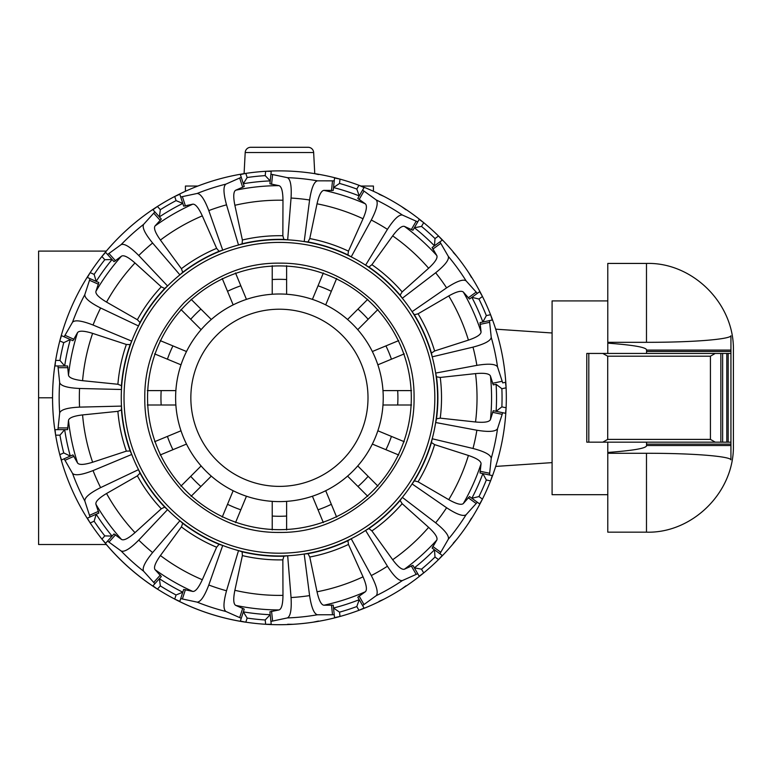 <?xml version="1.0" encoding="UTF-8"?>
<svg xmlns="http://www.w3.org/2000/svg" width="772" height="772" viewBox="0 0 772 772"><rect width="100%" height="100%" fill="white"/><g stroke="black" fill="none" stroke-linecap="round" stroke-linejoin="round"><path stroke-width="1.16" d="M373.436 191.273L373.436 186.042L360.958 186.042M607.786 300.916L552.086 300.916L552.086 494.688L607.786 494.688M313.654 152.528L245.197 152.528A5.539 5.539 0 0 1 250.726 147.288L308.125 147.288A5.539 5.539 0 0 1 313.654 152.528L314.764 173.652A226.92 226.92 0 0 1 339.989 616.481A226.92 226.92 0 0 1 174.723 196.484A226.92 226.92 0 0 1 339.989 179.114L334.537 177.975L333.234 190.443L323.922 190.375C321.268 190.713 318.971 195.191 317.031 203.808L309.775 238.567L307.999 241.945A158.453 158.453 0 0 1 347.921 254.914A2224.952 594.488 120 0 1 351.212 256.854A158.173 158.173 0 0 1 365.6 265.163A2224.952 594.488 -60 0 1 368.919 267.035L371.911 264.68L392.678 235.875C397.966 228.792 401.884 225.627 404.441 226.408L412.923 230.249L419.186 219.402L423.703 222.654L421.522 226.418A222.703 222.703 42 0 1 435.012 238.567L434.443 245.824A217.096 217.096 0 0 0 414.381 227.74L421.522 226.418M245.197 152.528L244.087 173.652A226.92 226.92 0 0 0 197.893 186.042L185.425 186.042L185.425 191.273A226.92 226.92 0 0 0 174.723 196.484L179.818 194.235L180.706 196.985L197.14 193.473C200.633 193.598 204.512 199.301 208.797 210.592A200.093 200.093 0 0 1 226.524 204.831L238.519 245.013A2224.952 594.488 -108 0 1 242.138 243.798L242.379 239.995L234.871 205.284C233.144 196.619 233.424 191.591 235.701 190.211L244.241 186.486L243.344 183.717A217.096 217.096 0 0 1 270.21 180.899L265.201 175.63L265.655 171.297L271.223 171.326L270.924 174.192L287.367 177.666C290.494 179.2 291.729 185.994 291.054 198.047A200.093 200.093 0 0 1 309.591 199.996L304.197 241.578A2224.952 594.488 -84 0 1 307.999 241.945M52.515 397.802L38.6 397.802L38.6 251.093L106.314 251.093A226.92 226.92 0 0 1 157.43 206.462L152.943 209.752L161.329 219.065L155.056 225.945C153.522 228.136 155.317 232.835 160.422 240.053L181.401 268.704L182.723 272.275A158.453 158.453 0 0 1 219.074 251.286A2224.952 594.488 72 0 1 222.722 250.138A158.173 158.173 0 0 1 351.212 256.854L371.293 220.039A200.093 200.093 0 0 1 387.438 229.361L365.6 265.163A158.173 158.173 0 0 1 412.094 311.676A2224.952 594.488 -36 0 1 414.371 314.744L418.067 313.799L448.744 295.937C456.455 291.613 461.328 290.32 463.345 292.067L469.53 299.034L471.875 297.336A217.096 217.096 0 0 1 482.867 322.001L482.847 322.011M38.6 397.802L38.6 544.511L106.314 544.511A226.92 226.92 0 0 0 157.43 589.132L152.943 585.842L154.873 583.7L143.611 571.222C141.98 568.144 144.982 561.919 152.615 552.569A200.093 200.093 0 0 1 138.757 540.101L167.563 509.626A2224.952 594.488 132 0 1 164.697 507.098L161.28 508.787L134.984 532.641C128.345 538.47 123.848 540.747 121.513 539.454L114.015 533.934L105.629 543.247L101.894 539.126L104.799 535.893A222.703 222.703 -126 0 1 94.136 521.206L96.201 514.22M411.302 397.802A131.867 131.867 0 0 0 279.425 265.925A131.867 131.867 0 0 0 147.558 397.802A131.867 131.867 0 0 0 279.425 529.669A131.867 131.867 0 0 0 411.302 397.802M144.789 397.802C144.374 363.294 157.517 331.564 184.219 302.595C213.188 275.884 244.927 262.741 279.425 263.155C313.934 262.741 345.663 275.884 374.632 302.595C401.343 331.564 414.487 363.294 414.062 397.802C414.487 432.301 401.343 464.04 374.632 493.009C345.663 519.71 313.934 532.854 279.425 532.439C244.927 532.854 213.188 519.71 184.219 493.009C157.517 464.04 144.374 432.301 144.789 397.802M59.955 435.167L64.674 429.637A217.096 217.096 0 0 0 70.291 456.059L63.738 452.923A222.703 222.703 -102 0 1 59.955 435.167L55.613 435.167L55.044 429.637L67.579 429.637L68.496 420.364C69.094 417.768 73.794 415.954 82.575 414.921L117.894 411.331L121.436 409.922A2224.952 594.488 0 0 1 121.474 406.101L79.555 407.124A200.093 200.093 0 0 1 79.555 388.48L121.474 389.493A2224.952 594.488 180 0 1 121.436 385.672L117.894 384.263L82.575 380.683C73.794 379.65 69.094 377.836 68.496 375.231L67.579 365.967L55.044 365.967L55.613 360.428L59.955 360.428A222.703 222.703 -78 0 1 63.738 342.672L70.31 339.535A217.096 217.096 0 0 0 64.674 365.957L59.955 360.428M94.136 521.206L90.16 522.972L87.39 518.147L98.845 513.052L95.902 504.212C95.4 501.588 98.951 498.017 106.555 493.501L137.368 475.861L140.022 473.139A2224.952 594.488 -24 0 1 138.506 469.637A158.173 158.173 0 0 1 138.506 325.967A2224.952 594.488 -156 0 1 140.022 322.464L137.368 319.733L106.555 302.093C98.951 297.577 95.4 294.007 95.902 291.391L98.845 282.552L87.39 277.457L90.16 272.622L94.136 274.398A222.703 222.703 -54 0 1 104.799 259.71L112.085 259.517A217.096 217.096 0 0 0 96.191 281.365L94.136 274.398M57.929 429.637L59.676 412.914C60.872 409.642 67.502 407.703 79.555 407.124M471.875 297.336L478.949 299.034A222.703 222.703 66 0 1 486.331 315.613L490.587 314.715L492.285 320.013L480.03 322.619L481.062 331.873C481.014 334.537 476.797 337.296 468.421 340.124L434.617 350.98L431.442 353.093A2224.952 594.488 168 0 1 432.204 356.838A158.173 158.173 0 0 1 435.659 373.079A2224.952 594.488 -12 0 1 436.489 376.813L440.243 377.45L475.542 373.609C484.343 372.799 489.313 373.6 490.442 376.012L493.269 384.89L496.106 384.292L501.868 388.721A222.703 222.703 88.8 0 1 502.051 397.802A222.703 222.703 91.2 0 1 501.868 406.873L506.123 407.78L505.525 413.31L493.269 410.704L490.442 419.582C489.313 422.004 484.343 422.805 475.542 421.985L440.243 418.144L436.489 418.791A2224.952 594.488 -168 0 1 435.659 422.516A158.173 158.173 0 0 1 432.204 438.766A2224.952 594.488 12 0 1 431.442 442.51L434.617 444.624L468.421 455.47C476.797 458.307 481.014 461.058 481.062 463.731L480.03 472.985L492.285 475.591L490.587 480.888L486.331 479.981A222.703 222.703 114 0 1 478.949 496.57L471.866 498.268A217.096 217.096 0 0 0 482.867 473.593L486.331 479.981M501.868 406.873L496.087 411.312M317.427 614.773A220.271 220.271 0 0 1 287.367 617.928L270.924 621.412L271.223 624.278L265.655 624.297A226.92 226.92 0 0 0 339.989 616.481L334.537 617.619L334.237 614.753L317.427 614.773C314.05 613.923 311.434 607.535 309.591 595.608A200.093 200.093 0 0 1 291.054 597.547L287.676 555.753A2224.952 594.488 84 0 1 283.884 556.197L282.851 559.864L282.977 595.366C282.87 604.206 281.558 609.069 279.03 609.938L269.91 611.82L270.21 614.705A217.096 217.096 0 0 1 243.344 611.878L244.241 609.118L235.701 605.383C233.424 604.003 233.144 598.985 234.871 590.31L242.379 555.608L242.138 551.806A2224.952 594.488 -72 0 1 238.519 550.59A158.173 158.173 0 0 1 222.722 545.457A2224.952 594.488 108 0 1 219.074 544.308L216.642 547.242L202.312 579.733C198.616 587.762 195.441 591.67 192.788 591.439L183.688 589.441L179.818 601.359L174.723 599.111A226.92 226.92 0 0 0 245.805 622.213L240.362 621.035L241.26 618.295L225.897 611.472C223.147 609.32 223.359 602.421 226.524 590.773A200.093 200.093 0 0 1 208.797 585.012L222.722 545.457A158.173 158.173 0 0 1 138.506 469.637L100.621 487.615A200.093 200.093 0 0 1 93.045 470.582L131.751 454.457A2224.952 594.488 156 0 1 130.159 450.983L126.357 451.137L92.63 462.235C84.187 464.86 79.159 465.111 77.547 462.978L72.944 454.882L61.499 459.977L59.762 454.698L63.738 452.923M334.237 614.753L333.234 605.161L323.922 605.219C321.268 604.891 318.971 600.413 317.031 591.786L309.775 557.027L307.999 553.659A2224.952 594.488 -96 0 1 304.197 554.016A158.173 158.173 0 0 1 238.519 550.59L226.524 590.773M434.443 549.77L435.012 557.037A222.703 222.703 138 0 1 421.522 569.176L423.703 572.949L419.186 576.202L412.923 565.345L404.441 569.196C401.884 569.968 397.966 566.812 392.678 559.719L371.911 530.924L368.919 528.559A2224.952 594.488 -120 0 1 365.6 530.441A158.173 158.173 0 0 1 351.212 538.74A2224.952 594.488 60 0 1 347.921 540.689L348.471 544.453L363.033 576.838C366.526 584.964 367.298 589.933 365.349 591.757L357.783 597.181L364.046 608.037L358.97 610.314L356.799 606.551A222.703 222.703 162 0 1 339.535 612.157L333.543 608.047L333.234 605.161M478.949 496.57L482.461 499.127L479.663 503.933L469.53 496.57L463.345 503.527C461.328 505.274 456.455 503.991 448.744 499.658L418.067 481.796L414.371 480.859A2224.952 594.488 -144 0 1 412.094 483.928A158.173 158.173 0 0 1 402.337 497.361A2224.952 594.488 36 0 1 400.118 500.468L402.154 503.691L428.624 527.353C435.118 533.356 437.849 537.582 436.817 540.043L432.108 548.072L442.24 555.444L438.535 559.594L435.012 557.037M104.799 259.71L101.894 256.478L105.629 252.357L114.015 261.669L121.513 256.14C123.848 254.857 128.345 257.124 134.984 262.962L161.28 286.817L164.697 288.496A2224.952 594.488 48 0 1 167.563 285.978A158.173 158.173 0 0 1 179.905 274.861A2224.952 594.488 -132 0 1 182.723 272.275M59.676 412.914A220.271 220.271 0 0 1 59.676 382.68L57.929 365.967M90.034 516.97L84.823 500.989A220.271 220.271 0 0 1 72.52 473.371L64.134 458.809M143.611 571.222A220.271 220.271 0 0 1 121.146 550.996L107.559 541.104L105.629 543.247M182.79 592.192L176.064 594.98A222.703 222.703 -150 0 1 160.344 585.9L159.399 578.682M225.897 611.472A220.271 220.271 0 0 1 197.14 602.131L180.706 598.618M270.21 614.705L265.201 619.974A222.703 222.703 -174 0 1 247.146 618.073L243.344 611.858L240.362 621.035M417.739 573.702L402.395 580.554A220.271 220.271 0 0 1 376.215 595.675L362.608 605.538M479.663 503.933L477.328 502.234L466.095 514.741A220.271 220.271 0 0 1 448.329 539.194L439.905 553.746M505.525 413.31L502.697 412.711L497.525 428.701A220.271 220.271 0 0 1 491.233 458.278L489.467 474.992M492.285 320.013L489.467 320.612L491.233 337.325A220.271 220.271 0 0 1 497.525 366.893L502.697 382.883L505.525 382.285L506.123 387.814L501.868 388.721M435.012 238.567L438.535 236.01L442.24 240.16L439.905 241.858L448.329 256.4A220.271 220.271 0 0 1 466.095 280.863L477.328 293.36L479.663 291.671L482.461 296.477L478.949 299.034M356.799 189.053L359.231 195.914A217.096 217.096 0 0 0 333.543 187.557L339.535 183.437A222.703 222.703 18 0 1 356.799 189.053L358.97 185.28L364.046 187.567L362.608 190.066L376.215 199.929A220.271 220.271 0 0 1 402.395 215.041L417.739 221.892L419.186 219.402M287.367 177.666A220.271 220.271 0 0 1 317.427 180.831L334.237 180.851M243.344 183.717L247.146 177.521A222.703 222.703 -6 0 1 265.201 175.63M197.14 193.473A220.271 220.271 0 0 1 225.897 184.132L241.26 177.309L240.362 174.569L245.805 173.391L247.146 177.521M160.344 209.695A222.703 222.703 -30 0 1 176.064 200.624L182.79 203.412A217.096 217.096 0 0 0 159.389 216.903L160.344 209.695L157.43 206.462M105.629 252.357L107.559 254.499L121.146 244.608A220.271 220.271 0 0 1 143.611 224.372L154.873 211.895M63.738 342.672L59.762 340.906L61.499 335.617L64.134 336.795L72.52 322.223A220.271 220.271 0 0 1 84.823 294.605L90.034 278.624M59.676 382.68C60.872 385.961 67.502 387.891 79.555 388.48M72.52 473.371C74.952 475.88 81.793 474.944 93.045 470.582M84.823 500.989C84.582 497.515 89.851 493.047 100.621 487.615M104.799 535.893L112.065 536.086A217.096 217.096 0 0 1 96.191 514.239M107.559 541.104L114.015 533.934M121.146 550.996C124.389 552.298 130.256 548.66 138.757 540.101M154.873 583.7L161.329 576.53L155.056 569.659C153.522 567.468 155.317 562.759 160.422 555.541L181.401 526.9L182.723 523.319A2224.952 594.488 -48 0 1 179.905 520.743L152.615 552.569M197.14 602.131C200.633 601.996 204.512 596.293 208.797 585.012M241.26 618.295L244.241 609.118M270.924 621.412L269.91 611.82M287.367 617.928C290.494 616.394 291.729 609.6 291.054 597.547M376.215 595.675C378.454 592.992 376.813 586.286 371.293 575.555L351.212 538.74A158.173 158.173 0 0 1 304.197 554.016L309.591 595.608M334.537 617.619L333.533 608.027A217.096 217.096 0 0 0 359.231 599.699L356.799 606.551M402.395 580.554C398.96 581.152 393.971 576.385 387.438 566.233A200.093 200.093 0 0 1 371.293 575.555M448.329 539.194C449.285 535.845 445.058 530.383 435.649 522.827L402.337 497.361A158.173 158.173 0 0 1 365.6 530.441L387.438 566.233M419.186 576.202L412.923 565.345M434.453 549.789A217.096 217.096 0 0 1 414.381 567.854L421.522 569.176M466.095 514.741C463.2 516.69 456.706 514.355 446.602 507.744A200.093 200.093 0 0 1 435.649 522.827M491.233 458.278C490.751 454.824 484.662 451.552 472.995 448.474L432.204 438.766A158.173 158.173 0 0 1 412.094 483.928L446.602 507.744M482.867 473.593L492.285 475.591M497.525 428.701C495.672 431.664 488.782 432.175 476.874 430.236A200.093 200.093 0 0 1 472.995 448.474M497.525 366.893C495.672 363.94 488.782 363.429 476.874 365.359L435.659 373.079A158.173 158.173 0 0 1 435.659 422.516L476.874 430.236M496.106 411.302A217.096 217.096 0 0 0 496.106 384.292L493.269 384.89M491.233 337.325C490.751 340.78 484.662 344.042 472.995 347.13A200.093 200.093 0 0 1 476.874 365.359M466.095 280.863C463.2 278.914 456.706 281.249 446.602 287.86L412.094 311.676A158.173 158.173 0 0 1 432.204 356.838L472.995 347.13M486.331 315.613L482.867 322.001M477.328 293.36L469.53 299.034M448.329 256.4C449.285 259.759 445.058 265.211 435.649 272.777A200.093 200.093 0 0 1 446.602 287.86M442.24 240.16L432.108 247.522L436.817 255.561C437.849 258.022 435.118 262.248 428.624 268.241L402.154 291.903L400.118 295.126A2224.952 594.488 144 0 1 402.337 298.233L435.649 272.777M417.739 221.892L412.923 230.249M402.395 215.041C398.96 214.442 393.971 219.219 387.438 229.361M376.215 199.929C378.454 202.602 376.813 209.309 371.293 220.039M364.046 187.567L357.783 198.414L365.349 203.837C367.298 205.661 366.526 210.64 363.033 218.756L348.471 251.141L347.921 254.914M317.427 180.831C314.05 181.681 311.434 188.069 309.591 199.996M271.223 171.326L269.91 183.784L279.03 185.656C281.558 186.535 282.87 191.388 282.977 200.237L282.851 235.74L283.884 239.407A2224.952 594.488 96 0 1 287.676 239.841L291.054 198.047M241.26 177.309L244.241 186.486M225.897 184.132C223.147 186.284 223.359 193.183 226.524 204.831M179.818 194.235L183.688 206.153L192.788 204.165C195.441 203.933 198.616 207.832 202.312 215.87L216.642 248.352L219.074 251.286M143.611 224.372C141.98 227.46 144.982 233.675 152.615 243.026L179.905 274.861A158.173 158.173 0 0 1 222.722 250.138L208.797 210.592M121.146 244.608C124.389 243.305 130.256 246.934 138.757 255.503A200.093 200.093 0 0 1 152.615 243.026M84.823 294.605C84.582 298.088 89.851 302.547 100.621 307.989L138.506 325.967A158.173 158.173 0 0 1 167.563 285.978L138.757 255.503M72.52 322.223C74.952 319.724 81.793 320.65 93.045 325.022A200.093 200.093 0 0 1 100.621 307.989M64.134 336.795L72.944 340.713L77.547 332.616C79.159 330.493 84.187 330.744 92.63 333.369L126.357 344.466L130.159 344.611A2224.952 594.488 24 0 1 131.751 341.137L93.045 325.022M287.628 624.278L293.196 624.297M468.691 522.972L471.46 518.147M453.222 543.247L456.966 539.126M401.421 589.132L405.908 585.842M379.042 601.359L384.128 599.111M313.046 622.213L318.489 621.035M318.489 174.569L314.764 173.671M384.128 196.484L379.042 194.235M405.908 209.752L401.421 206.462M456.966 256.478L453.222 252.357M471.46 277.457L468.691 272.622M368.003 397.802A88.577 88.577 0 0 0 279.425 309.215A88.577 88.577 0 0 0 190.848 397.802A88.577 88.577 0 0 0 279.425 486.379A88.577 88.577 0 0 0 368.003 397.802M383.23 397.802A103.805 103.805 0 0 0 279.425 293.997A103.805 103.805 0 0 0 175.62 397.802A103.805 103.805 0 0 0 279.425 501.607A103.805 103.805 0 0 0 383.23 397.802M272.226 501.356L272.226 529.92M272.226 265.684L272.226 294.248M147.307 405.001L175.871 405.001M175.871 390.603L147.307 390.603M154.612 353.885L181.005 364.818M186.506 351.521L160.122 340.587M180.918 309.466L201.116 329.663M211.296 319.483L191.089 299.285M222.22 278.489L233.154 304.882M246.451 299.372L235.518 272.979M286.624 294.248L286.624 265.684M323.343 272.979L312.409 299.372M325.707 304.882L336.64 278.489M367.762 299.285L347.564 319.483M357.745 329.663L377.942 309.466M398.738 340.587L372.345 351.521M377.855 364.818L404.248 353.885M411.544 390.603L382.98 390.603M382.98 405.001L411.544 405.001M404.248 441.709L377.855 430.776M372.345 444.074L398.738 455.007M377.942 486.138L357.745 465.931M347.564 476.112L367.762 496.309M336.64 517.105L325.707 490.722M312.409 496.222L323.343 522.615M286.624 529.92L286.624 501.356M160.122 455.007L186.506 444.074M181.005 430.776L154.612 441.709M191.089 496.309L211.296 476.112M201.116 465.931L180.918 486.138M235.518 522.615L246.451 496.222M233.154 490.722L222.22 517.105M646.482 532.169L646.482 453.28L607.786 453.28L607.786 532.169L646.482 532.169C692.069 533.529 734.423 492.536 733.4 445.241L733.4 350.353C734.423 303.068 692.069 262.065 646.482 263.435L646.482 342.324L607.786 342.324L607.786 263.435L646.482 263.435M646.482 453.28C696.537 453.241 730.216 456.58 730.939 459.822L730.939 445.521L646.54 445.521L646.54 442.163M593.861 353.441L646.54 353.441L646.54 350.083L730.939 350.083L730.939 335.772C730.216 339.024 696.537 342.353 646.482 342.324M607.786 453.28L607.786 452.45C633.059 450.568 645.971 448.358 646.54 445.791L646.54 445.521M730.939 350.083L730.939 445.521M602.787 353.441L586.788 353.441L586.788 442.163L602.787 442.163L607.709 439.393L607.709 356.201L602.787 353.441L715.239 353.441L710.423 356.201L710.423 439.393L715.239 442.163L730.939 442.163M602.787 442.163L715.239 442.163M730.939 353.441L722.65 353.441L722.65 442.163L722.65 353.441L715.239 353.441M646.54 350.083L646.54 349.812C645.971 347.246 633.059 345.026 607.786 343.154L607.786 342.324M720.855 353.441L720.855 442.163M726.79 353.441L726.79 442.163M607.786 343.154L607.786 353.441M607.786 442.163L607.786 452.45M436.489 376.813A158.453 158.453 0 0 1 436.489 418.791M490.442 419.582A212.136 212.136 0 0 0 490.442 376.012M440.243 418.144A162.101 162.101 0 0 0 440.243 377.45M475.542 421.985A197.603 197.603 0 0 0 475.542 373.609M434.829 397.802A155.404 155.404 0 0 1 279.425 553.206A155.404 155.404 0 0 1 124.022 397.802A155.404 155.404 0 0 1 279.425 242.398A155.404 155.404 0 0 1 434.829 397.802M176.064 594.98L174.723 599.111M160.344 585.9L157.43 589.132M265.201 619.974L265.655 624.297M247.146 618.073L245.805 622.213M339.535 612.157L339.989 616.481M339.535 183.437L339.989 179.114M176.064 200.624L174.723 196.484M58.363 367.675L67.994 367.675M58.363 427.92L67.994 427.92M65.215 460.199L74.025 456.281M89.726 515.233L98.526 511.315M109.122 541.925L115.568 534.764M153.889 582.242L160.335 575.082M182.781 592.201A217.096 217.096 0 0 1 159.389 578.691M182.462 598.744L185.444 589.576M239.764 617.359L242.736 608.191M272.574 620.804L271.57 611.221M332.491 614.512L331.487 604.93M363.873 604.312L359.057 595.965M416.05 574.185L411.235 565.847M440.571 552.105L432.774 546.451M475.977 503.373L468.189 497.708M489.4 473.226L479.981 471.219M501.925 414.294L492.507 412.296M501.925 381.3L492.507 383.308M489.4 322.368L479.981 324.375M475.977 292.231L468.189 297.895M440.571 243.489L432.774 249.153M416.05 221.41L411.235 229.757M363.873 191.292L359.057 199.63M332.491 181.092L331.487 190.674M272.574 174.79L271.57 184.373M239.764 178.245L242.736 187.403M182.462 196.86L185.444 206.028M153.889 213.361L160.335 220.522M109.122 253.67L115.568 260.83M89.726 280.361L98.526 284.279M65.215 335.405L74.025 339.323M68.496 375.231A212.136 212.136 0 0 1 77.547 332.616M82.575 380.683A197.603 197.603 0 0 1 92.63 333.369M117.894 384.263A162.101 162.101 0 0 1 126.357 344.466M121.436 385.672A158.453 158.453 0 0 1 130.159 344.611M130.159 450.983A158.453 158.453 0 0 1 121.436 409.922M117.894 411.331A162.101 162.101 0 0 0 126.357 451.137M82.575 414.921A197.603 197.603 0 0 0 92.63 462.235M68.496 420.364A212.136 212.136 0 0 0 77.547 462.978M164.697 507.098A158.453 158.453 0 0 1 140.022 473.139M137.368 475.861A162.101 162.101 0 0 0 161.28 508.787M106.555 493.501A197.603 197.603 0 0 0 134.984 532.641M95.902 504.212A212.136 212.136 0 0 0 121.513 539.454M219.074 544.308A158.453 158.453 0 0 1 182.723 523.319M181.401 526.9A162.101 162.101 0 0 0 216.642 547.242M160.422 555.541A197.603 197.603 0 0 0 202.312 579.733M155.056 569.659A212.136 212.136 0 0 0 192.788 591.439M283.884 556.197A158.453 158.453 0 0 1 242.138 551.806M242.379 555.608A162.101 162.101 0 0 0 282.851 559.864M234.871 590.31A197.603 197.603 0 0 0 282.977 595.366M235.701 605.383A212.136 212.136 0 0 0 279.03 609.938M347.921 540.689A158.453 158.453 0 0 1 307.999 553.659M309.775 557.027A162.101 162.101 0 0 0 348.471 544.453M317.031 591.786A197.603 197.603 0 0 0 363.033 576.838M323.922 605.219A212.136 212.136 0 0 0 365.349 591.757M400.118 500.468A158.453 158.453 0 0 1 368.919 528.559M371.911 530.924A162.101 162.101 0 0 0 402.154 503.691M392.678 559.719A197.603 197.603 0 0 0 428.624 527.353M404.441 569.196A212.136 212.136 0 0 0 436.817 540.043M431.442 442.51A158.453 158.453 0 0 1 414.371 480.859M418.067 481.796A162.101 162.101 0 0 0 434.617 444.624M448.744 499.658A197.603 197.603 0 0 0 468.421 455.47M463.345 503.527A212.136 212.136 0 0 0 481.062 463.731M434.617 350.98A162.101 162.101 0 0 0 418.067 313.799M414.371 314.744A158.453 158.453 0 0 1 431.442 353.093M468.421 340.124A197.603 197.603 0 0 0 448.744 295.937M481.062 331.873A212.136 212.136 0 0 0 463.345 292.067M402.154 291.903A162.101 162.101 0 0 0 371.911 264.68M368.919 267.035A158.453 158.453 0 0 1 400.118 295.126M428.624 268.241A197.603 197.603 0 0 0 392.678 235.875M436.817 255.561A212.136 212.136 0 0 0 404.441 226.408M348.471 251.141A162.101 162.101 0 0 0 309.775 238.567M363.033 218.756A197.603 197.603 0 0 0 317.031 203.808M365.349 203.837A212.136 212.136 0 0 0 323.922 190.375M282.851 235.74A162.101 162.101 0 0 0 242.379 239.995M242.138 243.798A158.453 158.453 0 0 1 283.884 239.407M282.977 200.237A197.603 197.603 0 0 0 234.871 205.284M279.03 185.656A212.136 212.136 0 0 0 235.701 190.211M216.642 248.352A162.101 162.101 0 0 0 181.401 268.704M202.312 215.87A197.603 197.603 0 0 0 160.422 240.053M192.788 204.165A212.136 212.136 0 0 0 155.056 225.945M161.28 286.817A162.101 162.101 0 0 0 137.368 319.733M140.022 322.464A158.453 158.453 0 0 1 164.697 288.496M134.984 262.962A197.603 197.603 0 0 0 106.555 302.093M121.513 256.14A212.136 212.136 0 0 0 95.902 291.391M286.624 516.053A118.473 118.473 0 0 1 272.226 516.053M272.226 279.541A118.473 118.473 0 0 1 286.624 279.541M161.174 405.001A118.473 118.473 0 0 1 161.174 390.603M167.418 359.192A118.473 118.473 0 0 1 172.928 345.895M190.713 319.27A118.473 118.473 0 0 1 200.894 309.089M227.518 291.295A118.473 118.473 0 0 1 240.825 285.794M318.035 285.794A118.473 118.473 0 0 1 331.333 291.295M357.957 309.089A118.473 118.473 0 0 1 368.138 319.27M385.932 345.895A118.473 118.473 0 0 1 391.433 359.192M397.686 390.603A118.473 118.473 0 0 1 397.686 405.001M391.433 436.402A118.473 118.473 0 0 1 385.932 449.7M368.138 476.334A118.473 118.473 0 0 1 357.957 486.505M331.333 504.299A118.473 118.473 0 0 1 318.035 509.809M172.928 449.7A118.473 118.473 0 0 1 167.418 436.402M200.894 486.505A118.473 118.473 0 0 1 190.713 476.334M240.825 509.809A118.473 118.473 0 0 1 227.518 504.299M607.709 356.201L710.423 356.201M607.709 439.393L710.423 439.393M646.54 444.132L730.939 444.132M646.54 351.463L730.939 351.463M588.804 353.441L588.804 442.163M728.17 353.441L728.17 442.163M552.086 332.983L495.721 329.171M552.086 462.621L495.721 466.423"/></g></svg>
